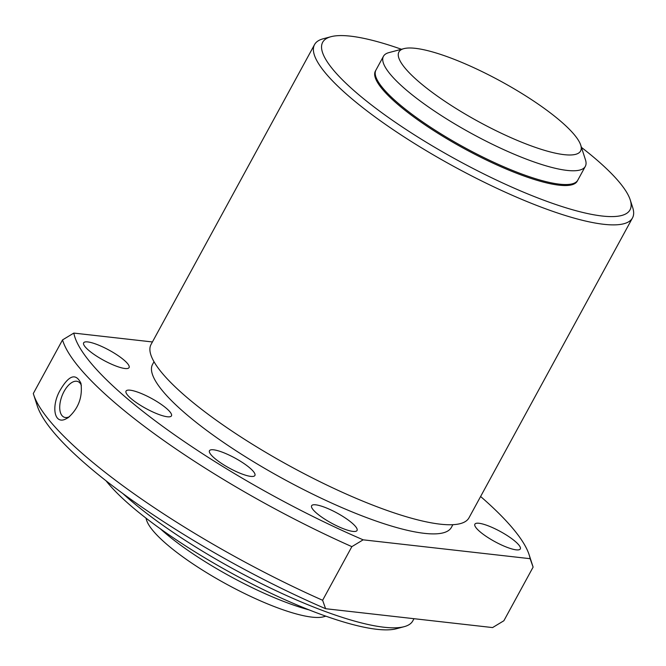 <?xml version="1.0" encoding="UTF-8"?>
<svg xmlns="http://www.w3.org/2000/svg" width="666" height="666" viewBox="0 0 666 666"><rect width="100%" height="100%" fill="white"/><g stroke="black" fill="none" stroke-linecap="round" stroke-linejoin="round"><path stroke-width="1" d="M564.144 154.654A103.463 23.052 28.6 0 0 580.71 145.088A103.463 23.052 28.6 0 0 500.782 81.252A103.463 23.052 28.6 0 0 403.837 48.651A103.463 23.052 28.6 0 0 446.969 102.681A103.463 23.052 28.6 0 0 564.144 154.654M403.837 48.651L388.919 52.614A114.96 25.608 28.6 0 0 383.45 56.302A114.96 25.608 28.6 0 0 447.502 119.48A114.96 25.608 28.6 0 0 567.049 170.404A114.96 25.608 28.6 0 0 585.322 166.367A114.96 25.608 28.6 0 0 585.447 159.765L580.71 145.088M383.45 56.302L375.94 70.08A114.96 25.608 28.6 0 0 439.993 133.258A114.96 25.608 28.6 0 0 559.54 184.174A114.96 25.608 28.6 0 0 577.813 180.136L585.322 166.367M558.999 185.165A114.96 25.608 28.6 0 0 577.272 181.127A114.96 25.608 28.6 0 0 577.514 180.619A114.96 25.608 28.6 0 1 577.272 181.127A114.96 25.608 28.6 0 1 558.999 185.165A114.96 25.608 28.6 0 1 439.46 134.241A114.96 25.608 28.6 0 1 375.399 71.062A114.96 25.608 28.6 0 0 439.46 134.241A114.96 25.608 28.6 0 0 558.999 185.165M375.699 70.579A114.96 25.608 28.6 0 0 375.399 71.062A114.96 25.608 28.6 0 1 375.699 70.579M145.896 518.048L146.645 520.371A103.463 23.052 28.6 0 0 214.435 577.347A103.463 23.052 28.6 0 0 311.996 617.132A103.463 23.052 28.6 0 0 323.518 616.808L325.874 616.183M160.281 528.754A114.96 25.608 28.6 0 0 309.091 609.889M69.572 416.608A19.106 9.682 110.9 0 1 68.54 417.074A19.106 9.682 110.9 0 1 64.227 417.232A19.106 9.682 110.9 0 1 64.061 391.442A19.106 9.682 110.9 0 1 77.847 381.535A19.106 9.682 110.9 0 1 81.352 385.389M65.251 419.247C54.054 424.292 51.457 406.268 59.507 391.35C68.615 375.224 75.766 372.56 80.961 383.366C82.717 397.144 78.446 408.583 68.132 417.699L65.251 419.247M167.349 416.766A25.866 5.761 28.6 0 0 171.462 415.859A25.866 5.761 28.6 0 0 151.507 398.418A25.866 5.761 28.6 0 0 126.041 391.092A25.866 5.761 28.6 0 0 140.451 405.311A25.866 5.761 28.6 0 0 167.349 416.766M250.791 476.39A25.866 5.761 28.6 0 0 254.895 475.482A25.866 5.761 28.6 0 0 234.948 458.042A25.866 5.761 28.6 0 0 209.474 450.715A25.866 5.761 28.6 0 0 223.893 464.935A25.866 5.761 28.6 0 0 250.791 476.39M352.93 531.401A25.866 5.761 28.6 0 0 357.043 530.494A25.866 5.761 28.6 0 0 337.088 513.053A25.866 5.761 28.6 0 0 311.621 505.735A25.866 5.761 28.6 0 0 326.032 519.946A25.866 5.761 28.6 0 0 352.93 531.401M124.967 368.506A25.866 5.761 28.6 0 0 129.079 367.599A25.866 5.761 28.6 0 0 109.124 350.158A25.866 5.761 28.6 0 0 83.658 342.832A25.866 5.761 28.6 0 0 98.069 357.051A25.866 5.761 28.6 0 0 124.967 368.506M516.192 549.85A25.866 5.761 28.6 0 0 520.304 548.942A25.866 5.761 28.6 0 0 500.349 531.501A25.866 5.761 28.6 0 0 474.883 524.175A25.866 5.761 28.6 0 0 489.294 538.394A25.866 5.761 28.6 0 0 516.192 549.85M106.052 480.81A175.033 38.994 28.6 0 0 230.711 572.702A175.033 38.994 28.6 0 0 376.864 629.303A175.033 38.994 28.6 0 0 396.353 628.754L404.187 626.673A181.069 40.335 28.6 0 0 412.803 620.87L413.994 618.697M122.86 493.564A181.069 40.335 28.6 0 0 384.024 627.239A181.069 40.335 28.6 0 0 404.187 626.673M33.608 394.522A267.291 59.54 28.6 0 0 322.619 600.274L351.856 546.644A267.291 59.54 28.6 0 1 62.537 339.901L33.3 393.531A267.291 59.54 28.6 0 0 33.608 394.522L37.279 405.902A258.375 57.559 28.6 0 0 325.599 608.707L492.574 627.572L503.871 620.754L533.108 567.124L530.128 558.691A258.375 57.559 28.6 0 0 529.129 554.753A258.375 57.559 28.6 0 0 480.611 496.511M533.108 567.124A267.291 59.54 28.6 0 0 532.8 566.133L529.129 554.753M322.619 600.274L325.599 608.707M62.537 339.901L73.826 333.083A258.375 57.559 28.6 0 0 363.153 539.826L351.856 546.644M152.414 341.958L73.826 333.083M363.153 539.826L530.128 558.691M154.004 361.738L152.547 364.41A170.205 37.912 28.6 0 0 247.377 457.958A170.205 37.912 28.6 0 0 424.367 533.341A170.205 37.912 28.6 0 0 451.415 527.364L452.872 524.683M401.473 49.276A175.033 38.994 28.6 0 0 330.994 36.697L323.168 38.786A181.069 40.335 28.6 0 0 314.552 44.58L151.057 344.455A181.069 40.335 28.6 0 0 251.939 443.964A181.069 40.335 28.6 0 0 440.218 524.167A181.069 40.335 28.6 0 0 468.997 517.798L632.492 217.932A181.069 40.335 28.6 0 0 632.7 207.542L630.211 199.833A175.033 38.994 28.6 0 0 581.46 147.402M314.552 44.58A181.069 40.335 28.6 0 0 415.434 144.097A181.069 40.335 28.6 0 0 603.712 224.292A181.069 40.335 28.6 0 0 632.492 217.932M330.994 36.697A175.033 38.994 28.6 0 0 403.971 128.105A175.033 38.994 28.6 0 0 602.189 216.025A175.033 38.994 28.6 0 0 630.211 199.833"/></g></svg>
